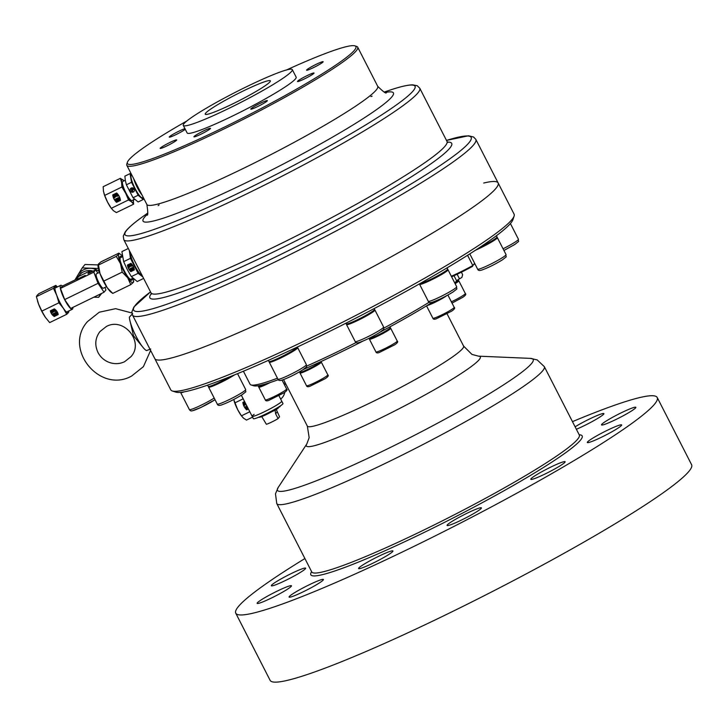 <?xml version="1.0" encoding="UTF-8"?>
<svg xmlns="http://www.w3.org/2000/svg" width="728" height="728" viewBox="0 0 728 728"><rect width="100%" height="100%" fill="white"/><g stroke="black" fill="none" stroke-linecap="round" stroke-linejoin="round"><path stroke-width="1.09" d="M186.969 120.894A128.337 12.021 -27.1 0 0 127.4 162.262A128.337 12.021 -27.1 0 0 223.542 127.546A128.337 12.021 -27.1 0 0 354.882 45.855A128.337 12.021 -27.1 0 0 286.486 69.97M354.882 45.855L356.656 46.419A129.666 12.139 152.9 0 1 357.685 47.174A129.666 12.139 152.9 0 1 223.96 128.956A129.666 12.139 152.9 0 1 126.827 165.311A129.666 12.139 152.9 0 1 126.818 164.028L127.4 162.262M184.939 128.665A9.309 0.874 -27.1 0 0 178.87 131.213A9.309 0.874 -27.1 0 0 169.269 137.091A9.309 0.874 -27.1 0 0 176.249 134.48A9.309 0.874 -27.1 0 0 185.267 129.311M313.559 67.586A9.309 0.874 -27.1 0 0 323.159 61.716A9.309 0.874 -27.1 0 0 316.189 64.319A9.309 0.874 -27.1 0 0 306.588 70.197A9.309 0.874 -27.1 0 0 313.559 67.586M304.441 78.906A9.309 0.874 -27.1 0 0 314.041 73.037A9.309 0.874 -27.1 0 0 307.061 75.648A9.309 0.874 -27.1 0 0 297.461 81.518A9.309 0.874 -27.1 0 0 304.441 78.906M257.767 106.506A9.309 0.874 -27.1 0 0 267.367 100.637A9.309 0.874 -27.1 0 0 260.397 103.24A9.309 0.874 -27.1 0 0 250.796 109.118A9.309 0.874 -27.1 0 0 257.767 106.506M200.892 134.216A9.309 0.874 -27.1 0 0 210.492 128.346A9.309 0.874 -27.1 0 0 203.522 130.949A9.309 0.874 -27.1 0 0 193.921 136.828A9.309 0.874 -27.1 0 0 200.892 134.216M167.121 145.8A9.309 0.874 -27.1 0 0 176.722 139.931A9.309 0.874 -27.1 0 0 169.751 142.542A9.309 0.874 -27.1 0 0 160.151 148.412A9.309 0.874 -27.1 0 0 167.121 145.8M183.274 125.416L187.142 132.96A61.243 5.733 -27.1 0 0 233.015 115.788A61.243 5.733 -27.1 0 0 296.169 77.168L292.31 69.624A61.243 5.733 -27.1 0 0 246.437 86.787A61.243 5.733 -27.1 0 0 183.274 125.416A61.243 5.733 -27.1 0 0 229.156 108.245A61.243 5.733 -27.1 0 0 292.31 69.624M172.318 390.981A192.838 18.054 -27.1 0 0 315.224 335.799A192.838 18.054 -27.1 0 0 514.123 216.079L512.958 219.619A190.172 17.809 -27.1 0 1 316.807 337.692A190.172 17.809 -27.1 0 1 175.867 392.119L172.318 390.981A192.838 18.054 -27.1 0 1 170.78 389.862L154.8 358.631A192.838 18.054 -27.1 0 0 299.244 304.559A192.838 18.054 -27.1 0 0 498.125 182.937A192.838 18.054 -27.1 0 0 483.692 183.037M242.961 91.109A36.573 3.422 152.9 0 1 270.352 80.853A36.573 3.422 152.9 0 1 232.632 103.922A36.573 3.422 152.9 0 1 205.241 114.178A36.573 3.422 152.9 0 1 242.961 91.109M132.505 315.069L154.8 358.631A192.838 18.054 -27.1 0 0 299.244 304.559A192.838 18.054 -27.1 0 0 498.125 182.937L475.83 139.385A192.838 18.054 152.9 0 1 276.959 261.006A192.838 18.054 152.9 0 1 132.505 315.069L131.895 311.857L133.897 306.998L150.514 291.882A189.535 17.745 -27.1 0 0 275.639 256.948A189.535 17.745 -27.1 0 0 442.715 163.818A189.535 17.745 -27.1 0 0 446.491 140.422L468.468 135.781L473.582 137.01L475.83 139.385M514.123 216.079A192.838 18.054 -27.1 0 0 514.105 214.178L498.125 182.937M56.93 311.411A11.966 9.537 170 0 0 54.318 308.881L50.387 310.801A11.966 9.537 170 0 0 50.405 310.911A11.966 9.537 170 0 0 54.263 316.498L58.204 314.578A11.966 9.537 170 0 0 58.185 314.469A11.966 9.537 170 0 0 56.93 311.411M52.989 314.46A0.837 0.664 -10 0 1 53.39 313.632L55.892 312.412A0.837 0.664 -10 0 1 57.066 312.721A11.375 9.064 -10 0 1 57.385 313.613A0.837 0.664 -10 0 1 57.403 313.723M57.057 312.858A0.837 0.664 -10 0 1 57.112 312.958A11.375 9.064 -10 0 1 57.43 313.859A0.837 0.664 -10 0 1 57.002 314.623L54.909 315.643A0.837 0.664 170 0 1 53.908 315.57A11.375 9.064 -10 0 1 53.153 314.887A0.837 0.664 -10 0 1 53.426 313.868L55.929 312.649A0.837 0.664 -10 0 1 57.057 312.858M55.756 313.495L56.475 313.632L56.256 314.232L54.1 314.623L55.756 313.495M45.7 317.79A14.633 2.994 -116 0 1 45.609 317.663A14.633 2.994 -116 0 1 45.227 317.108A14.633 2.994 -116 0 1 38.584 304.14A14.633 2.994 -116 0 1 37.583 301.201A14.633 2.994 -116 0 1 37.547 301.064M38.584 304.14L36.4 296.66L37.055 295.441L38.784 293.702L55.856 285.385L53.472 288.343L56.729 295.304L58.913 302.793L41.842 311.111L38.584 304.14M58.913 302.793L63.363 308.272L66.739 314.278L49.668 322.595L45.227 317.108L41.842 311.111M45.609 317.663L45.227 317.108M36.4 296.66L53.472 288.343M66.739 314.278L68.468 312.539L69.023 310.865M57.294 286.987L55.856 285.385M68.778 310.983A14.633 2.994 -116 0 1 68.468 312.539A14.633 2.994 -116 0 1 63.363 308.272A14.633 2.994 -116 0 1 56.729 295.304A14.633 2.994 -116 0 1 55.201 286.604A14.633 2.994 -116 0 1 57.13 287.069M54.263 316.498L58.204 314.578M50.387 310.801A11.966 9.537 170 0 0 54.227 316.261M51.997 311.32A10.529 8.39 170 0 0 52.525 312.539L51.825 313.131A11.375 9.064 -10 0 1 51.033 311.029L54.227 309.473A11.375 9.064 -10 0 1 55.983 311.111L55.246 311.466A10.529 8.39 -10 0 0 54.063 310.31L53.39 310.638L54.081 311.657L53.344 312.012L52.653 311.002L51.97 311.329A10.529 8.39 -10 0 0 52.562 312.776M51.033 311.029L54.181 309.236A11.375 9.064 -10 0 1 55.938 310.874L55.983 311.111M53.472 310.592L54.081 311.657M54.1 314.505L54.882 314.896M56.256 314.232L54.846 314.66M132.359 278.524A13.295 2.721 -116 0 1 132.087 280.071A13.295 2.721 -116 0 1 131.24 280.225A13.295 2.721 -116 0 1 123.605 269.478A13.295 2.721 -116 0 1 119.847 256.838A13.295 2.721 -116 0 1 120.02 256.502A13.295 2.721 -116 0 1 121.876 257.002M72.818 307.434A13.295 2.721 -116 0 1 72.336 309.245A13.295 2.721 -116 0 1 64.637 299.618A13.295 2.721 -116 0 1 60.688 285.331A13.295 2.721 -116 0 1 62.417 286.077M77.75 277.632A13.295 12.958 38.9 0 1 93.12 271.116M122.313 256.056A15.961 3.267 64 0 0 120.602 254.391A15.961 3.267 64 0 0 118.81 254.145A15.961 3.267 64 0 0 120.484 263.636A15.961 3.267 64 0 0 123.796 271.08A15.961 3.267 64 0 0 127.719 277.778A15.961 3.267 64 0 0 133.288 282.428A15.961 3.267 64 0 0 133.633 281.144A15.961 3.267 64 0 0 133.379 278.779M98.016 264.755L97.998 265.401A15.961 3.267 64 0 0 100 273.61A15.961 3.267 64 0 0 107.243 287.751A15.961 3.267 64 0 0 111.029 292.156L112.767 293.411L107.243 287.751L100 273.61L98.335 264.118L100.892 261.889L118.864 253.135L118.81 254.145L116.262 256.365L120.484 263.636L122.195 272.126L127.719 277.778L130.74 284.657L133.288 282.428L133.333 281.427M78.032 279.224L77.914 278.988A11.966 1.119 152.9 0 1 81.7 277.059A11.966 1.119 152.9 0 1 85.285 275.393L84.648 276.176A11.966 1.119 152.9 0 1 77.277 279.77L77.914 278.988M84.821 275.967L84.694 275.721A11.375 1.065 152.9 0 0 82.355 276.804L82.364 277.204A11.966 1.119 -27.1 0 0 81.882 277.404A11.966 1.119 -27.1 0 0 80.872 277.905M99.536 272.327L96.369 273.865A7.981 1.629 64 0 0 96.251 273.974A7.981 1.629 64 0 0 98.571 282.1A7.981 1.629 64 0 0 103.358 288.215L106.525 286.677M80.935 278.023L80.007 277.959A11.375 1.065 -27.1 0 0 78.952 278.506L78.387 279.206A11.375 1.065 152.9 0 0 79.37 278.751L80.926 278.041M78.97 278.624L79.925 278.151L79.061 278.797M118.864 253.135L120.602 254.391M104.978 287.424L105.915 289.917L104.077 292.201L70.716 308.454L64.674 299.581L60.47 288.415L62.308 286.131L76.458 279.234L78.733 276.413L90.217 270.825L91.701 271.808M112.767 293.411L130.74 284.657M104.222 280.881L122.195 272.126M98.335 264.118L98.289 265.119L116.262 256.365M64.674 299.581L98.025 283.329L93.821 272.163L60.47 288.415M104.077 292.201L98.025 283.329M93.821 272.163L95.659 269.879L87.942 273.637L90.217 270.825M95.659 269.879L97.88 273.137M82.237 276.949A10.529 0.983 152.9 0 1 83.875 276.194L82.373 277.204M81.709 277.686L81.8 277.486A10.529 0.983 152.9 0 0 83.538 276.604L82.328 277.113M84.211 276.403L84.184 276.358A11.375 1.065 152.9 0 1 81.682 277.632M84.694 275.721L84.184 276.358M130.066 251.924A13.959 2.857 64 0 0 134.735 265.547A13.959 2.857 64 0 0 142.215 275.657M130.831 271.635L134.325 269.933A10.638 10.365 -141.1 0 0 130.949 263.336L127.455 265.038A10.638 10.365 -141.1 0 0 130.831 271.635L134.325 269.888M127.518 265.001A10.638 10.365 -141.1 0 0 130.885 271.562M129.903 268.841A0.746 0.728 38.9 0 1 130.176 268.614L132.396 267.531A0.746 0.728 38.9 0 1 133.433 267.986A10.11 9.846 38.9 0 1 133.706 268.996A0.746 0.728 38.9 0 1 133.543 269.633M130.121 268.687A0.746 0.728 -141.1 0 0 129.866 269.769A10.11 9.846 -141.1 0 0 130.53 270.589A0.746 0.728 -141.1 0 0 131.413 270.771L133.269 269.861A0.746 0.728 -141.1 0 0 133.652 269.06A10.11 9.846 -141.1 0 0 133.379 268.05A0.746 0.728 -141.1 0 0 132.341 267.604L130.176 268.614M131.395 269.952A0.482 0.464 38.9 0 1 130.803 269.224A0.482 0.464 38.9 0 1 130.958 269.096L132.178 268.505A0.482 0.464 38.9 0 1 132.769 269.233A0.482 0.464 38.9 0 1 132.614 269.36L131.45 269.879A0.482 0.464 -141.1 0 1 130.831 269.187M143.634 278.424L137.228 281.545L131.331 276.622L127.145 269.305L123.669 261.652L121.904 251.606L128.31 248.485M129.338 250.496L130.458 258.349L123.669 261.652M130.458 258.349L138.12 273.319L131.331 276.622M138.12 273.319L142.897 276.986M129.757 251.306A14.633 2.994 64 0 0 129.921 253.153A14.633 2.994 64 0 0 134.635 265.656A14.633 2.994 64 0 0 141.414 275.603A14.633 2.994 64 0 0 142.533 276.276M128.083 265.274L130.922 263.891A10.11 9.846 38.9 0 1 132.46 265.856L131.75 266.248A9.364 9.118 38.9 0 0 130.712 264.865L130.112 265.156L130.712 266.33L130.057 266.657L129.457 265.474L128.856 265.766A9.364 9.118 38.9 0 0 129.366 267.404L128.71 267.722A10.11 9.846 38.9 0 1 128.028 265.347L128.083 265.274M130.185 265.119L130.712 266.33M128.92 265.738A9.364 9.118 -141.1 0 0 129.42 267.331L129.366 267.404M130.922 263.891L130.858 263.964A10.11 9.846 38.9 0 1 132.405 265.92M128.028 265.347L130.858 263.964M132.669 269.287L131.45 269.879M131.604 200.582A10.638 2.175 -116 0 1 125.953 192.893A10.638 2.175 -116 0 1 122.486 181.873M119.237 196.378A11.966 11.666 -141.1 0 0 116.671 192.993L112.74 194.904A11.966 11.666 -141.1 0 0 116.535 202.329L120.466 200.418A11.966 11.666 -141.1 0 0 119.237 196.378M115.488 199.199A0.837 0.819 38.9 0 1 115.788 198.944L118.291 197.725A0.837 0.819 38.9 0 1 119.456 198.234A11.375 11.075 38.9 0 1 119.765 199.372A0.837 0.819 38.9 0 1 119.574 200.082M119.356 198.18A0.837 0.819 38.9 0 1 119.401 198.298A11.375 11.075 38.9 0 1 119.711 199.436A0.837 0.819 38.9 0 1 119.283 200.337L117.181 201.356A0.837 0.819 -141.1 0 1 116.189 201.156A11.375 11.075 38.9 0 1 115.443 200.227A0.837 0.819 38.9 0 1 115.734 199.017L118.236 197.798A0.837 0.819 38.9 0 1 119.356 198.18M118.045 198.817A0.537 0.528 38.9 0 1 118.709 199.627A0.537 0.528 38.9 0 1 118.537 199.772L117.163 200.437A0.537 0.528 38.9 0 1 116.507 199.618A0.537 0.528 38.9 0 1 116.68 199.481L118.045 198.817M124.051 180.853A12.631 2.584 64 0 0 123.387 180.226A12.631 2.584 64 0 0 121.603 182.437A12.631 2.584 64 0 0 125.671 193.248A12.631 2.584 64 0 0 131.522 201.838A12.631 2.584 64 0 0 133.37 199.982M124.069 180.844L120.375 178.324L121.603 182.437L121.904 187.005L125.671 193.248L128.519 199.936L131.522 201.838L133.615 204.186L116.389 212.576L113.386 210.674L110.965 207.862A12.631 2.584 -116 0 1 107.535 202.084A12.631 2.584 -116 0 1 104.04 193.639A12.631 2.584 -116 0 1 103.995 193.475M133.615 204.186L133.306 199.618M128.519 199.936L111.302 208.317L107.535 202.084L104.686 195.395L103.458 191.273L103.158 186.714L120.375 178.324M104.686 195.395L121.904 187.005M116.535 202.329L120.466 200.373M112.795 194.877A11.966 11.666 -141.1 0 0 116.589 202.266M114.369 195.705A10.529 10.265 -141.1 0 0 114.942 197.506L114.141 197.934A11.375 11.075 38.9 0 1 113.377 195.259L116.571 193.703A11.375 11.075 38.9 0 1 118.3 195.905L117.563 196.269A10.529 10.265 38.9 0 0 116.398 194.713L115.725 195.04L116.398 196.369L115.661 196.724L114.988 195.404L114.305 195.732A10.529 10.265 38.9 0 0 114.878 197.57M113.377 195.259L116.626 193.63A11.375 11.075 38.9 0 1 118.355 195.832L118.3 195.905M115.797 195.004L116.398 196.369M116.535 199.59A0.537 0.528 -141.1 0 0 117.226 200.364L117.163 200.437M118.537 199.772L117.226 200.364M133.706 178.742A12.631 2.584 64 0 0 137.31 187.569A12.631 2.584 64 0 0 142.033 195.013M131.732 174.893L131.404 175.057A12.631 2.584 64 0 0 131.086 177.823A12.631 2.584 64 0 0 135.153 188.625A12.631 2.584 64 0 0 141.005 197.215A12.631 2.584 64 0 0 142.47 197.77L143.243 197.388M130.321 190.982A2.239 2.175 -141.1 0 0 134.025 191.428A2.239 2.175 -141.1 0 0 134.252 189.062A2.239 2.175 -141.1 0 0 130.549 188.625A2.239 2.175 -141.1 0 0 130.321 190.982M130.576 188.588A2.239 2.175 -141.1 0 0 130.376 190.909A2.239 2.175 -141.1 0 0 134.052 191.391M133.142 189.835A0.956 0.937 -141.1 0 0 131.996 188.352L130.867 188.907L131.932 188.425A0.956 0.937 38.9 0 1 133.115 189.871A0.956 0.937 38.9 0 1 132.805 190.126L132.241 190.399L132.824 191.528L132.314 190.363M125.343 180.617L124.888 176.131L130.012 173.628L131.541 182.309L126.408 184.803L125.343 180.617M131.541 182.309L138.156 195.241L143.252 199.49L138.12 201.984L133.033 197.734L126.408 184.803M138.156 195.241L133.033 197.734M143.252 199.49L143.116 197.452M131.613 174.656L130.012 173.628M132.496 189.526L131.395 190.108L132.514 189.553L130.812 188.971M132.824 191.528L132.259 191.801L131.395 190.108M132.678 313.65L129.384 317.135A19.947 4.077 64 0 0 129.684 319.556A19.947 4.077 64 0 0 136.036 336.227A19.947 4.077 64 0 0 143.571 348.066A19.947 4.077 64 0 0 146.501 350.587L150.769 349.012M143.571 348.066L133.506 335.79L129.684 319.556M280.644 399.035A10.747 10.474 -141.1 0 0 284.712 392.328M252.561 417.144L246.519 420.083L243.507 418.181L241.095 415.37A12.631 2.584 -116 0 1 237.656 409.591A12.631 2.584 -116 0 1 234.161 401.155A12.631 2.584 -116 0 1 234.116 400.982M249.804 411.757L241.423 415.834L237.656 409.591L233.724 399.508M234.807 402.903L243.188 398.826M244.59 401.574L242.861 402.42A11.966 11.666 -141.1 0 0 246.665 409.846L248.394 409M246.665 409.846L248.375 408.963M242.924 402.393A11.966 11.666 -141.1 0 0 246.719 409.773M244.499 403.212A10.529 10.265 -141.1 0 0 245.063 405.014L244.271 405.441A11.375 11.075 38.9 0 1 243.507 402.766L244.863 402.102M243.507 402.766L244.845 402.074M245.609 406.706A0.837 0.819 38.9 0 1 245.909 406.461L246.856 405.996M245.008 405.087A10.529 10.265 38.9 0 1 244.435 403.248L245.109 402.912L245.928 404.176M245.636 406.67L245.582 406.743A0.837 0.819 38.9 0 0 245.573 407.744A11.375 11.075 38.9 0 0 246.319 408.663A0.837 0.819 -141.1 0 0 247.311 408.863L248.121 408.472M245.582 406.743A0.837 0.819 38.9 0 1 245.855 406.524L246.874 406.033M247.738 407.726L247.293 407.944A0.537 0.528 38.9 0 1 246.628 407.134A0.537 0.528 38.9 0 1 246.801 406.988L247.256 406.77M246.656 407.098A0.537 0.528 -141.1 0 0 247.347 407.88L247.293 407.944M261.734 416.58L266.384 424.297A8.445 0.792 -27.1 0 0 271.781 422.012A8.445 0.792 -27.1 0 0 278.087 418.6L279.552 416.771L276.258 409.473M278.087 418.6L275.621 413.786L275.111 410.155M98.953 268.505L82.228 267.904L84.967 264.51L98.007 264.901M105.451 287.196L105.105 287.769M101.711 293.357L98.644 297.297L100.71 293.839M82.228 267.904L74.92 279.98M93.803 297.206L98.644 297.297M76.185 279.37A14.633 14.251 38.9 0 1 99.29 271.608M97.534 295.386A14.633 14.251 38.9 0 1 96.424 295.932M241.341 395.222L252.143 416.316A16.626 1.556 -27.1 0 0 264.592 411.657A16.626 1.556 -27.1 0 0 281.736 401.174A16.626 1.556 152.9 0 1 279.561 403.276A16.626 1.556 152.9 0 1 263.254 412.303A16.626 1.556 152.9 0 1 252.143 416.316A16.626 1.556 152.9 0 1 254.127 414.359M278.961 395.741L282.946 403.53A16.626 1.556 152.9 0 1 280.771 405.632A16.626 1.556 152.9 0 1 264.455 414.66A16.626 1.556 152.9 0 1 253.344 418.682L252.143 416.316M474.793 263.609L472.818 265.538A29.593 2.766 152.9 0 1 451.333 276.258M474.629 263.29L472.818 265.538L467.576 255.291M472.59 266.348A28.929 2.712 152.9 0 1 451.597 276.776M184.284 391.828A15.961 1.492 152.9 0 1 181.609 392.665A15.961 1.492 152.9 0 1 180.69 392.61A15.961 1.492 152.9 0 1 180.744 392.337M234.38 374.947A15.961 1.492 152.9 0 1 233.825 375.32A15.961 1.492 152.9 0 1 218.345 383.683A15.961 1.492 152.9 0 1 208.581 387.114A15.961 1.492 152.9 0 1 208.918 386.495M296.988 347.584A15.961 1.492 152.9 0 1 297.688 347.675A15.961 1.492 152.9 0 1 294.522 350.414A15.961 1.492 152.9 0 1 279.042 358.786A15.961 1.492 152.9 0 1 269.278 362.216A15.961 1.492 152.9 0 1 269.615 361.598M374.228 309.955A15.961 1.492 152.9 0 1 374.929 310.046A15.961 1.492 152.9 0 1 371.753 312.794A15.961 1.492 152.9 0 1 356.283 321.157A15.961 1.492 152.9 0 1 346.519 324.588A15.961 1.492 152.9 0 1 346.846 323.969M447.311 269.679A15.961 1.492 152.9 0 1 448.011 269.769A15.961 1.492 152.9 0 1 444.844 272.518A15.961 1.492 152.9 0 1 429.365 280.881A15.961 1.492 152.9 0 1 419.601 284.311A15.961 1.492 152.9 0 1 419.938 283.692M299.417 371.89L299.627 372.29A11.966 1.119 -27.1 0 0 300.518 372.29A11.966 1.119 -27.1 0 0 305.123 370.552A11.966 1.119 -27.1 0 0 320.402 362.107A11.966 1.119 152.9 0 1 321.294 362.098A11.966 1.119 152.9 0 1 318.919 364.155A11.966 1.119 152.9 0 1 307.316 370.434A11.966 1.119 152.9 0 1 299.991 373A11.966 1.119 152.9 0 1 300.5 372.29M368.969 338.338L369.041 338.474A11.966 1.119 -27.1 0 0 369.933 338.465L372.791 337.783A8.909 0.837 -27.1 0 0 377.595 335.872A8.909 0.837 -27.1 0 0 387.596 330.212L389.826 328.292A11.966 1.119 152.9 0 1 390.718 328.283A11.966 1.119 152.9 0 1 388.333 330.339A11.966 1.119 152.9 0 1 376.731 336.609A11.966 1.119 152.9 0 1 369.405 339.184A11.966 1.119 152.9 0 1 369.915 338.474A11.966 1.119 -27.1 0 0 376.385 335.899A11.966 1.119 -27.1 0 0 389.826 328.292A11.966 1.119 -27.1 0 0 390.354 327.573L389.971 326.827M446.71 295.668A11.966 1.119 152.9 0 1 445.29 296.651A11.966 1.119 152.9 0 1 427.099 305.533M270.343 382.482A11.966 1.119 152.9 0 1 258.777 387.141A11.966 1.119 152.9 0 1 259.286 386.431A11.966 1.119 -27.1 0 0 265.392 384.02M455.091 282.737A11.966 1.119 -27.1 0 0 457.912 280.79A11.966 1.119 152.9 0 1 458.804 280.781A11.966 1.119 152.9 0 1 456.429 282.837A11.966 1.119 152.9 0 1 455.118 283.656M496.66 237.556A15.961 1.492 152.9 0 1 497.361 237.646A15.961 1.492 152.9 0 1 494.185 240.386A15.961 1.492 152.9 0 1 475.53 250.186M258.058 385.749L258.413 386.431A11.966 1.119 -27.1 0 0 259.305 386.431L262.162 385.749A8.909 0.837 -27.1 0 0 267.158 383.738A8.909 0.837 -27.1 0 0 268.577 383.055M300.518 372.29L303.376 371.608A8.909 0.837 -27.1 0 0 306.806 370.315A8.909 0.837 -27.1 0 0 318.181 364.027L320.402 362.107A11.966 1.119 -27.1 0 0 320.875 361.616M430.275 303.576A11.966 1.119 -27.1 0 0 436.436 300.709A11.966 1.119 -27.1 0 0 436.991 300.427M429.211 304.231L429.748 304.104A8.909 0.837 -27.1 0 0 436.855 301.064A8.909 0.837 -27.1 0 0 443.279 297.452M454.927 283.292A8.909 0.837 -27.1 0 0 455.692 282.71L457.912 280.79A11.966 1.119 -27.1 0 0 458.44 280.071L458.212 279.625M479.916 247.302A15.961 1.492 -27.1 0 0 494.904 238.948A15.961 1.492 -27.1 0 0 495.322 238.657A15.961 1.492 -27.1 0 0 496.996 236.937L496.387 235.745M477.968 248.594A11.566 1.083 -27.1 0 0 491.937 241.105A11.566 1.083 -27.1 0 0 492.237 240.886L495.322 238.657M419.756 283.711A15.961 1.492 -27.1 0 0 421.612 283.247A15.961 1.492 -27.1 0 0 445.563 271.08A15.961 1.492 -27.1 0 0 445.973 270.78A15.961 1.492 -27.1 0 0 447.647 269.06L447.047 267.886M421.612 283.247L425.225 282.064A11.566 1.083 -27.1 0 0 442.588 273.237A11.566 1.083 -27.1 0 0 442.888 273.018L445.973 270.78M345.836 323.25L346.155 323.878A15.961 1.492 -27.1 0 0 348.521 323.523A15.961 1.492 -27.1 0 0 372.481 311.347A15.961 1.492 -27.1 0 0 372.891 311.056A15.961 1.492 -27.1 0 0 374.565 309.336L374.174 308.581M348.521 323.523L352.143 322.331A11.566 1.083 -27.1 0 0 369.506 313.504A11.566 1.083 -27.1 0 0 369.806 313.295L372.891 311.056M268.341 360.387L268.914 361.507A15.961 1.492 -27.1 0 0 271.289 361.152A15.961 1.492 -27.1 0 0 295.24 348.976A15.961 1.492 -27.1 0 0 295.65 348.685A15.961 1.492 -27.1 0 0 297.343 347.029M271.289 361.152L274.902 359.96A11.566 1.083 -27.1 0 0 292.274 351.133A11.566 1.083 -27.1 0 0 292.574 350.923L295.65 348.685M207.58 385.148L208.217 386.404A15.961 1.492 -27.1 0 0 210.592 386.049L214.205 384.857A11.566 1.083 -27.1 0 0 231.395 376.158M210.592 386.049A15.961 1.492 -27.1 0 0 230.012 376.713M134.17 179.652A13.231 2.703 64 0 0 137.528 187.533A13.231 2.703 64 0 0 141.714 194.385M277.805 407.544L278.178 408.262A11.839 1.11 152.9 0 1 274.593 410.446L271.79 411.73A10.329 0.965 152.9 0 1 265.292 415.042A10.329 0.965 152.9 0 1 259.068 417.217L259.013 417.108M280.071 406.643L277.896 407.726M130.367 279.206A11.966 2.448 -116 0 1 128.219 277.286M120.302 261.034A11.966 2.448 -116 0 1 120.111 258.158M457.129 274.238L459.486 278.842L461.88 277.423L462.635 274.674L461.361 272.19M576.367 429.265A19.283 1.802 -27.1 0 0 584.011 425.78A19.283 1.802 -27.1 0 0 603.894 413.622A19.283 1.802 -27.1 0 0 589.452 419.028A19.283 1.802 -27.1 0 0 575.102 426.799M615.961 419.483A19.283 1.802 -27.1 0 0 635.844 407.325A19.283 1.802 -27.1 0 0 621.403 412.731A19.283 1.802 -27.1 0 0 601.51 424.888A19.283 1.802 -27.1 0 0 615.961 419.483M601.765 437.091A19.283 1.802 -27.1 0 0 621.657 424.934A19.283 1.802 -27.1 0 0 607.216 430.339A19.283 1.802 -27.1 0 0 587.323 442.506A19.283 1.802 -27.1 0 0 601.765 437.091M545.245 473.901A19.283 1.802 -27.1 0 0 565.128 461.734A19.283 1.802 -27.1 0 0 550.687 467.139A19.283 1.802 -27.1 0 0 530.794 479.306A19.283 1.802 -27.1 0 0 545.245 473.901M461.525 520.029A19.283 1.802 -27.1 0 0 481.417 507.871A19.283 1.802 -27.1 0 0 466.966 513.276A19.283 1.802 -27.1 0 0 447.083 525.443A19.283 1.802 -27.1 0 0 461.525 520.029M373.055 563.135A19.283 1.802 -27.1 0 0 392.938 550.969A19.283 1.802 -27.1 0 0 378.496 556.374A19.283 1.802 -27.1 0 0 358.604 568.541A19.283 1.802 -27.1 0 0 373.055 563.135M303.521 591.655A19.283 1.802 -27.1 0 0 323.414 579.497A19.283 1.802 -27.1 0 0 308.972 584.903A19.283 1.802 -27.1 0 0 289.08 597.06A19.283 1.802 -27.1 0 0 303.521 591.655M271.58 597.952A19.283 1.802 -27.1 0 0 291.464 585.794A19.283 1.802 -27.1 0 0 277.022 591.2A19.283 1.802 -27.1 0 0 257.13 603.357A19.283 1.802 -27.1 0 0 271.58 597.952M285.767 580.343A19.283 1.802 -27.1 0 0 305.651 568.177A19.283 1.802 -27.1 0 0 291.209 573.591A19.283 1.802 -27.1 0 0 271.326 585.749A19.283 1.802 -27.1 0 0 285.767 580.343M304.905 558.549A236.718 22.168 -27.1 0 0 235.754 613.176L270.134 680.361A236.718 22.168 -27.1 0 0 447.456 613.995A236.718 22.168 -27.1 0 0 691.6 464.692L657.22 397.506A236.718 22.168 -27.1 0 0 572.463 421.639M235.754 613.176A236.718 22.168 -27.1 0 0 413.076 546.81A236.718 22.168 -27.1 0 0 657.22 397.506M432.596 302.129A117.699 11.02 152.9 0 1 380.38 331.986M362.735 341.195A117.699 11.02 152.9 0 1 303.294 369.515M278.305 379.679A117.699 11.02 152.9 0 1 253.69 385.785L251.024 384.939A119.692 11.211 -27.1 0 0 277.459 378.205M459.486 278.842A7.981 0.746 -27.1 0 0 456.629 280.826L454.818 283.083M243.407 371.216L250.068 384.238A119.692 11.211 -27.1 0 0 251.024 384.939M306.579 366.148A119.692 11.211 -27.1 0 0 356.156 342.524M383.865 328.091A119.692 11.211 -27.1 0 0 429.174 302.22M143.616 216.016A162.936 15.261 -27.1 0 0 247.01 189.016A162.936 15.261 -27.1 0 0 393.075 107.28A162.936 15.261 -27.1 0 0 388.998 90.445C399.745 86.769 407.644 84.894 412.712 84.83L417.199 85.722L419.774 88.225A166.239 15.57 152.9 0 1 248.33 193.075A166.239 15.57 152.9 0 1 123.806 239.685L123.287 236.127L125.18 231.968C128.201 227.891 134.343 222.577 143.616 216.016L147.693 213.095M447.529 142.106A169.533 15.88 152.9 0 1 276.858 250.314A169.533 15.88 152.9 0 1 151.278 293.712M151.251 294.239L151.024 292.865A166.239 15.57 -27.1 0 0 275.548 246.255A166.239 15.57 -27.1 0 0 446.992 141.405L419.774 88.225M371.08 96.496L370.934 96.542A140.65 13.168 152.9 0 1 372.108 96.151M385.622 92.401A140.65 13.168 152.9 0 1 248.375 181.627A140.65 13.168 152.9 0 1 147.174 214.423M146.792 215.078L146.783 215.078C148.075 216.061 148.093 212.521 146.856 204.45A129.666 12.139 -27.1 0 0 243.989 168.095A129.666 12.139 -27.1 0 0 377.714 86.314L357.685 47.174M158.113 205.651A140.65 13.168 152.9 0 1 159.113 204.932L158.995 205.023M275.621 413.786L277.095 411.957M180.69 392.61L189.38 409.582A15.961 1.492 -27.1 0 0 190.299 409.637A15.961 1.492 -27.1 0 0 214.187 398.07M215.006 399.672A13.832 1.292 152.9 0 1 203.367 406.251A13.832 1.292 152.9 0 1 193.029 410.546M242.506 392.292A15.961 1.492 -27.1 0 0 245.682 389.544C245.063 393.075 247.957 390.008 242.196 394.676C234.871 399.171 227.982 402.593 221.53 404.95C219.146 405.742 217.727 405.46 217.272 404.086A15.961 1.492 -27.1 0 0 227.036 400.655A15.961 1.492 -27.1 0 0 242.506 392.292M303.203 367.394A15.961 1.492 -27.1 0 0 306.379 364.646C305.76 368.177 308.654 365.11 302.894 369.779C295.568 374.274 288.679 377.696 282.227 380.043C279.843 380.844 278.424 380.562 277.959 379.188A15.961 1.492 -27.1 0 0 287.733 375.757A15.961 1.492 -27.1 0 0 303.203 367.394M380.444 329.766A15.961 1.492 -27.1 0 0 383.611 327.018C383.001 330.548 385.895 327.482 380.134 332.15C372.809 336.645 365.92 340.067 359.468 342.424C357.084 343.216 355.664 342.934 355.2 341.559A15.961 1.492 -27.1 0 0 364.965 338.129A15.961 1.492 -27.1 0 0 380.444 329.766M453.526 289.489A15.961 1.492 -27.1 0 0 456.693 286.75C456.083 290.272 458.977 287.205 453.216 291.873C445.891 296.369 439.002 299.79 432.55 302.147C430.166 302.948 428.746 302.657 428.282 301.283A15.961 1.492 -27.1 0 0 438.056 297.852A15.961 1.492 -27.1 0 0 453.526 289.489M503.057 248.776A15.961 1.492 -27.1 0 0 515.26 241.987A15.961 1.492 -27.1 0 0 518.427 239.239C517.817 242.77 520.711 239.703 514.951 244.371L503.931 250.487M285.84 384.075A10.374 0.974 152.9 0 1 284.43 384.739L285.84 384.084M283.784 383.465A11.966 1.119 -27.1 0 0 285.185 382.801M325.434 376.886A11.966 1.119 -27.1 0 0 327.809 374.829C328.938 375.493 328.064 376.776 325.198 378.678L309.873 386.322C307.962 387.014 306.843 386.814 306.497 385.731A11.966 1.119 -27.1 0 0 313.832 383.156A11.966 1.119 -27.1 0 0 325.434 376.886M394.849 343.07A11.966 1.119 -27.1 0 0 397.224 341.013C398.353 341.678 397.479 342.961 394.612 344.854L379.288 352.507C377.386 353.198 376.258 352.998 375.921 351.915A11.966 1.119 -27.1 0 0 383.246 349.34A11.966 1.119 -27.1 0 0 394.849 343.07M451.806 309.382A11.966 1.119 -27.1 0 0 454.181 307.325C455.309 307.99 454.436 309.273 451.578 311.175L436.245 318.819C434.343 319.51 433.215 319.319 432.878 318.227A11.966 1.119 -27.1 0 0 440.203 315.661A11.966 1.119 -27.1 0 0 451.806 309.382M284.22 391.027A11.966 1.119 -27.1 0 0 286.595 388.97C287.724 389.635 286.85 390.918 283.984 392.82L268.659 400.464C266.757 401.155 265.629 400.955 265.292 399.872A11.966 1.119 -27.1 0 0 272.618 397.297A11.966 1.119 -27.1 0 0 284.22 391.027M451.369 301.82A11.966 1.119 -27.1 0 0 462.944 295.568A11.966 1.119 -27.1 0 0 465.319 293.511C466.439 294.176 465.574 295.459 462.708 297.352L452.024 303.103M502.875 257.357A15.961 1.492 -27.1 0 0 506.042 254.618C505.432 258.149 508.326 255.082 502.566 259.75C495.24 264.237 488.342 267.667 481.89 270.015C479.515 270.816 478.087 270.534 477.632 269.16A15.961 1.492 -27.1 0 0 487.396 265.729A15.961 1.492 -27.1 0 0 502.875 257.357M271.79 411.73L271.48 411.12M274.183 409.646L274.593 410.446M272.727 410.446L273.082 411.129M273.209 411.093L272.845 410.383M579.306 434.998L544.326 366.648A150.277 14.069 152.9 0 1 389.334 461.425A150.277 14.069 152.9 0 1 276.767 503.558L311.748 571.917A150.277 14.069 -27.1 0 0 424.315 529.784A150.277 14.069 -27.1 0 0 579.306 434.998L579.488 435.226M579.188 434.771A152.407 14.269 152.9 0 1 424.979 532.041A152.407 14.269 152.9 0 1 311.63 571.68M306.779 444.025L309.173 437.692L307.334 426.089A87.77 8.217 -27.1 0 0 373.082 401.483A87.77 8.217 -27.1 0 0 463.609 346.119L471.944 354.399L478.478 356.156A97.743 9.155 152.9 0 1 379.516 418.536A97.743 9.155 152.9 0 1 306.779 444.025L278.169 487.496A143.625 13.45 -27.1 0 0 385.048 450.059A143.625 13.45 -27.1 0 0 530.475 358.385L537.182 359.905L544.326 366.648M456.629 280.826L454.008 275.694M447.975 142.397L446.992 141.405M386.386 92.474C386.422 94.094 383.538 92.037 377.714 86.314M151.024 292.865L123.806 239.685M146.856 204.45L126.827 165.311M384.238 92.047L388.998 90.445M60.688 285.331L54.891 288.161M79.243 275.293L81.318 272.718M72.336 309.245L66.539 312.075M133.633 281.144L133.606 281.8M132.851 278.287L130.94 279.215M122.422 256.738L120.457 257.694M125.289 180.253L122.795 181.463M134.58 199.399L132.114 200.591M106.279 326.554L99.918 331.613C95.086 338.147 94.513 345.218 98.171 352.843C100.764 357.512 104.577 360.751 109.619 362.553C114.833 364.246 119.829 363.964 124.615 361.707L130.985 356.647C144.481 342.078 123.769 316.616 106.279 326.554M131.904 312.995L115.634 308.672L99.29 312.203L87.487 321.603C62.99 348.712 99.736 393.93 131.613 376.058L143.407 366.657L150.623 350.468M189.38 409.582C190.163 410.801 191.2 411.193 192.474 410.747L200.846 407.471L215.024 399.699M237.546 373.655L245.682 389.544M208.581 387.114L217.272 404.086M297.688 347.675L306.379 364.646M269.278 362.216L277.959 379.188M374.929 310.046L383.611 327.018M346.519 324.588L355.2 341.559M448.011 269.769L456.693 286.75M419.601 284.311L428.282 301.283M510.41 223.56L518.427 239.239M321.294 362.098L327.809 374.829M299.991 373L306.497 385.731M390.718 328.283L397.224 341.013M369.405 339.184L375.921 351.915M447.893 295.022L454.181 307.325M426.544 305.869L432.878 318.227M282.064 380.098L286.595 388.97M258.777 387.141L265.292 399.872M458.804 280.781L465.319 293.511M497.361 237.646L506.042 254.618M469.806 253.872L477.632 269.16M278.169 487.496L275.475 493.83L276.767 503.558M307.334 426.089L283.547 379.597M478.478 356.156L530.475 358.385M463.609 346.119L447.074 313.814"/></g></svg>
